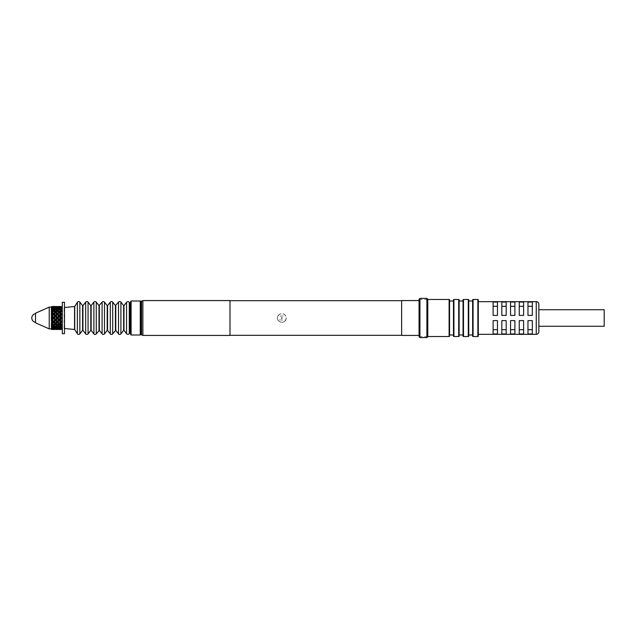 <?xml version="1.0" encoding="UTF-8"?>
<svg xmlns="http://www.w3.org/2000/svg" width="636" height="636" viewBox="0 0 636 636"><rect width="100%" height="100%" fill="white"/><g stroke="black" fill="none" stroke-linecap="round" stroke-linejoin="round"><path stroke-width="0.48" stroke-dasharray="3.18 2.39" d="M401.634 335.315L401.634 300.685L401.634 335.315M230.001 300.685L230.001 335.315L230.001 300.685M286.192 318C286.367 323.74 277.177 323.509 277.479 318C277.28 312.363 286.375 312.356 286.192 318M142.877 300.574L142.877 335.426M142.877 301.663L142.877 334.337L142.877 301.663M230.001 335.426L230.001 300.574M277.845 316.052A4.444 4.444 0 0 0 277.845 319.948L285.834 319.948A4.444 4.444 0 0 0 285.834 316.052C283.171 312.793 280.508 312.793 277.845 316.052L285.834 316.052M281.406 318A0.437 0.437 0 0 1 281.835 317.563A0.437 0.437 0 0 1 282.273 318A0.437 0.437 0 0 1 281.835 318.437A0.437 0.437 0 0 1 281.406 318M277.845 319.948C280.508 323.207 283.171 323.207 285.834 319.948M282.082 318L281.589 318L282.082 318M142.877 334.989L142.877 301.011L142.877 334.989M141.566 301.011L141.566 334.989M140.699 334.115L140.699 301.885L140.699 334.115M401.634 300.574L401.634 335.426M419.06 335.426L419.06 300.574L419.06 335.426M130.674 334.552L130.674 301.448M130.674 302.792L130.674 333.208L130.674 302.792M131.111 334.989L131.111 301.011M140.262 334.989L140.262 301.011M140.699 334.552L140.699 301.448M123.646 330.386L123.646 305.614M107.564 305.614L107.564 330.386M107.222 330.386L107.222 305.614M91.147 305.614L91.147 330.386M82.934 305.614L82.934 330.386M90.797 330.386L90.797 305.614M74.73 306.417L74.73 329.583M82.593 330.386L82.593 305.614M64.093 328.454L64.093 307.546L64.474 328.494M74.547 329.48L74.547 306.52M130.07 332.676L130.07 303.324M123.988 305.614L123.988 330.386M62.296 302.315L62.296 333.685M62.296 323.66L62.296 312.34L62.296 323.66M64.474 302.315L64.474 333.685M64.474 323.66L64.474 312.34L64.474 323.66M52.486 306.536L51.405 306.894L51.405 307.593L52.049 306.488M51.548 307.427L51.405 310.01L51.405 309.295L53.909 311.314M51.405 312.101L51.405 310.01L51.405 313.023L51.405 312.101L52.383 313.341M51.405 315.591L51.405 313.023L51.405 316.633L51.405 315.591L52.136 316.966M51.405 319.367L51.405 316.633L51.405 320.409L51.405 319.367L51.913 319.892L51.405 316.839L51.842 316.792L51.842 319.208M51.405 322.977L51.405 320.409L51.405 323.899L51.405 322.977L51.913 323.446L53.726 321.729L53.504 321.021M58.25 327.866L57.359 327.429L57.359 328.343L56.199 328.852L54.378 328.001L51.405 325.99L51.405 324.209L51.842 324.455L51.842 326.308L51.405 325.99L51.405 323.899L51.405 326.673L51.405 325.99L51.548 326.618L55.539 323.446L55.253 322.842M51.842 324.455L53.074 325.417L51.913 326.363L51.842 328.55L51.405 326.673L51.405 328.892L51.842 326.308M49.226 307.109L49.226 328.892M52.486 329.464L51.913 328.892L51.842 329.52L51.405 328.407L56.191 325.894M35.505 313.206L35.505 322.794M58.226 325.235L59.172 324.392L60.333 325.417L59.172 326.363L60.984 325.004L60.984 325.958L59.824 326.84L59.172 326.34L59.808 325.894M59.879 326.801L60.984 327.612L60.984 325.958L61.636 325.513L60.778 324.662M60.333 325.417L60.984 325.004L59.172 323.446L59.172 324.392M54.116 329.114L52.565 328.852L53.726 328.343L54.887 328.852L55.539 328.232L55.539 329.074L54.378 329.369L53.726 328.725L58.989 326.212L60.984 327.612L61.636 327.071L60.984 327.429L60.984 328.343L59.172 328.581L60.984 327.429L61.636 327.755L60.984 327.612M58.011 325.417L57.359 325.004L59.172 323.446L58.735 322.69M54.617 327.866L55.539 327.294L56.699 328.001L57.359 327.612L54.378 325.417L55.539 324.392L56.699 325.417L57.137 324.654M58.297 323.986L57.359 324.853L56.199 323.772L57.359 322.619L60.984 324.853L60.984 322.619L61.636 322.357L60.984 321.729L60.762 322.85M54.744 323.629L56.485 323.493M56.437 321.665L55.539 323.136L54.378 321.951L55.539 320.711L56.699 321.951L57.359 321.729L57.638 322.905M54.64 319.733L55.539 319.892L55.682 320.87M54.378 321.951L53.726 321.729L53.829 322.722M54.887 320.003L54.45 320.48M54.171 320.783L53.726 321.26M53.066 320.544L52.565 320.003L53.726 318.723L53.583 317.118M53.742 318.739L54.163 319.208M52.565 320.003L51.913 319.892L52.128 320.949M52.637 317.515L54.378 318L54.958 317.356M53.074 318L52.629 318.493M51.548 316.044L51.405 316.633M52.709 316.148L51.405 315.313L51.842 312.936L51.842 315.21M52.605 313.564L52.875 314.264M51.548 312.371L51.405 313.023M53.074 314.049L54.195 315.241M54.418 315.488L54.744 316.156M54.171 316.784L53.726 317.277M54.887 315.997L55.539 316.108L55.682 316.871M56.262 317.507L57.359 318L56.914 319.216M56.636 320.488L55.539 319.892L55.316 319.034M54.815 318.485L54.378 318M57.375 318.747L57.797 319.216M58.25 319.709L58.075 320.488M57.63 320.973L57.065 320.949M58.584 322.539L57.359 321.26M58.52 320.003L59.172 319.892L59.037 320.854M60.325 320.544L59.172 319.892L60.984 321.729L59.172 323.136M53.504 311.346L51.913 312.554L53.726 314.271L53.726 313.381L54.887 312.228L56.016 313.341M52.605 310.193L53.726 310.996L51.913 312.554L51.913 311.608L51.405 311.791L51.842 308.659M51.842 309.692L51.405 309.327L51.842 311.545M52.128 311.409L52.852 310.765M51.548 309.382L51.913 309.66L53.726 308.388L54.831 309.199M54.378 311.743L54.863 312.204M54.648 314.327L53.726 314.271M54.378 314.049L55.404 313.007M56.23 313.564L56.699 314.049L55.396 315.13M56.461 316.291L55.539 316.108L55.539 315.289M56.699 314.049L59.172 316.108L59.315 316.871M56.199 315.997L57.216 314.892M58.448 318.485L57.359 318L56.914 316.784M58.011 318L58.448 317.507M59.895 317.507L60.333 318L59.895 318.493M59.315 319.129L59.172 319.892M60.333 318L60.984 318L60.825 321.085M60.484 319.28L61.636 318.684L60.984 318L60.984 314.74L61.636 314.923L61.31 314.16L60.523 315.241M54.481 310.662L53.726 310.996L55.539 312.554L55.388 311.473M52.16 307.538L52.836 308.134M51.405 309.017L51.842 307.45M53.074 307.999L53.726 308.571L51.913 309.66L53.726 308.571L55.761 309.812M53.726 310.042L53.726 310.996L55.539 309.66L54.887 309.16L53.448 309.819M55.555 309.645L54.688 310.32M55.356 309.788L56.699 310.583L55.539 311.608M56.429 310.344L57.359 311.147M56.469 312.491L55.539 312.554M56.254 312.173L56.707 311.743M59.887 312.292L58.226 312.507M57.932 312.801L57.359 313.381L56.882 312.904M58.011 311.743L58.488 312.197M57.479 308.46L60.984 310.996L59.172 312.554L59.172 311.608L58.011 310.583L57.359 310.996L59.172 312.554L58.011 314.049L57.359 314.271L57.359 313.381M59.164 315.281L58.727 314.812M60.293 315.488L59.172 316.108L60.984 314.271L59.394 313.087M59.172 316.108L59.172 315.289M60.953 317.245L60.547 316.792M61.31 318L61.636 317.316L60.984 317.277M60.984 321.729L61.636 321.077L61.636 322.357M61.31 325.211L61.636 324.463L60.984 324.853M61.31 327.715L60.984 329.217L59.824 328.852M56.199 326.84L57.359 325.958L58.52 326.84L59.172 326.34L59.172 327.294M57.749 329.114L57.359 328.725L57.359 329.217L59.172 328.232L59.172 329.074L58.011 329.369L57.359 328.725L59.172 328.232L58.011 328.001M58.456 326.801L57.359 327.612L59.172 328.232L60.984 327.429L61.636 327.755L60.984 328.343M58.536 325.894L57.359 325.004L57.359 325.958M56.485 325.608L55.332 326.196M54.656 326.673L55.73 326.212L55.793 327.453M54.378 325.417L53.48 324.63M55.539 323.446L55.539 324.392M54.887 323.772L54.418 324.217M53.988 324.614L51.405 322.873L51.405 320.687L51.842 320.79L51.842 323.064M51.842 320.79L53.074 321.951L53.726 321.729M52.852 321.721L52.128 322.913M51.405 319.622L51.405 320.409M59.418 328.462L60.984 328.725L60.984 329.217L61.636 328.581L60.984 328.725L60.984 329.543M61.31 329.05L60.984 328.725L61.636 328.82L60.984 328.725L60.984 329.472L61.636 328.82L60.984 328.725L60.984 329.217M56.111 329.464L55.539 328.892L59.172 328.232L59.172 329.074L60.333 329.369L60.984 328.725L59.172 328.892L59.172 329.52L60.333 329.369M59.744 329.464L59.172 328.892L59.172 329.52L58.011 329.369M53.074 325.417L53.726 325.004L58.52 328.852M51.564 329.241L53.726 328.725L55.539 328.892L55.539 329.52L57.359 328.725L57.359 329.217L56.199 328.852M56.453 327.858L55.539 328.581L61.239 328.971M54.887 326.84L53.726 327.429L53.726 328.343L53.726 327.429L57.359 328.725L57.359 329.472L56.199 329.543M52.168 324.622L51.913 323.446L53.726 325.004L53.726 325.958L52.621 326.801M51.548 326.618L51.913 326.34L51.405 325.99L52.096 326.212L55.539 328.232L55.539 329.074L56.699 329.369M60.595 329.114L60.984 328.725L59.172 328.232L60.984 327.429L59.156 326.355M58.599 329.464L59.172 328.892L57.359 328.725L57.359 329.472M54.966 329.464L55.539 328.892L55.539 329.52L54.378 329.369M54.887 328.852L53.726 329.217L53.726 328.725L53.726 329.472L53.726 328.725L57.359 328.725L56.962 329.114M52.565 328.852L51.842 328.55M51.913 327.294L53.074 328.001L55.539 326.34L58.925 328.462M52.836 327.866L51.913 328.232L51.913 329.074L53.074 329.369L59.172 326.34M55.785 328.462L55.292 328.462M53.074 329.369L51.913 329.52L51.913 328.892L53.726 328.725L51.913 328.232L53.726 328.725L53.337 329.114M51.842 329.098L51.913 328.232L53.853 327.54M51.548 328.574L51.913 328.232L51.405 328.041L51.405 328.542L52.16 328.462M51.405 328.542L51.405 328.041L51.707 328.422M55.555 326.355L56.207 325.878M51.842 329.52L51.405 328.677M52.581 325.878L51.913 326.363L53.599 327.54M55.356 326.212L54.871 325.878M55.785 307.538L58.52 309.16L57.359 310.042L56.199 309.16L55.73 309.788M59.879 309.199L60.984 308.571L60.984 307.657L59.172 307.419L60.094 308.134M59.418 307.538L60.984 308.571L61.636 308.245L60.984 307.657L60.984 306.783L61.636 307.419L60.984 307.275L60.984 306.457M60.865 308.46L60.984 314.271M61.096 308.476L61.636 308.929L61.31 308.285L60.984 308.571L61.636 308.929L60.984 308.571L60.984 307.657M53.853 308.46L53.726 307.657L52.565 307.148L51.913 307.768L53.726 308.571L55.539 307.419L56.469 308.134M57.232 308.46L57.359 307.657L56.199 307.148L55.539 307.768L55.539 306.926L52.565 307.148M57.749 306.886L57.359 307.275L57.359 306.783L58.52 307.148L57.359 307.657L57.359 308.571L59.172 307.768L59.172 306.926L58.011 306.632L57.359 307.275L59.172 307.768L61.636 307.18L60.984 306.528L60.984 307.275L60.984 306.783L59.824 307.148M58.925 307.538L60.333 306.632L61.636 307.419L60.984 306.783M59.744 306.536L59.172 307.109L59.172 306.48L60.333 306.632M56.111 306.536L55.539 307.109L57.359 307.275L61.31 306.95M60.595 306.886L61.239 307.029M53.599 308.46L55.539 309.66L60.984 307.275L58.011 306.632M51.405 310.01L51.913 309.66L51.405 310.01M54.116 306.886L53.726 307.275L55.539 307.768L57.359 307.275L57.359 306.528L57.359 307.275L59.172 307.109L58.599 306.536M55.292 307.538L56.699 306.632L57.359 307.275L57.359 306.783L56.199 307.148M51.405 307.458L51.405 307.959L51.913 307.768L51.842 306.48L51.405 307.124L53.726 307.275L55.539 307.109L55.435 306.488M56.962 306.886L59.172 307.768L56.389 309.295M51.707 307.578L53.726 307.275L53.726 306.528L53.726 307.275L55.539 307.109L55.539 306.48L54.378 306.632M53.337 306.886L53.726 307.275L51.913 307.109L51.913 306.48L53.074 306.632L51.913 306.926L51.913 307.768L51.405 307.593L51.842 306.902M54.966 306.536L57.359 307.275L55.539 307.419L53.726 308.571L53.726 307.657L54.887 307.148L59.172 309.66L59.172 308.706L58.25 308.134M55.539 306.48L56.699 306.632M58.52 307.148L61.31 308.285M58.536 310.106L60.984 308.571L60.333 307.999M59.824 309.16L60.984 308.388M53.074 306.632L55.539 307.768L53.726 308.571L51.913 307.768L53.726 307.275L53.726 306.783L54.887 307.148M56.207 310.122L55.539 309.637L57.359 308.571L56.699 307.999L55.539 308.706L54.617 308.134M56.191 310.106L55.539 309.66L55.539 308.706M58.234 310.765L59.172 309.637L58.297 309.319M59.824 312.228L60.984 311.147L61.636 311.537L61.31 310.789L59.172 309.637L57.359 310.996L57.137 309.867M61.31 310.789L61.636 310.487L60.984 310.042M61.636 313.643L61.31 314.16L61.636 313.643L60.984 313.381M62.296 328.24L62.296 307.76L62.296 328.24M51.405 309.295L51.405 309.692M51.405 312.181L51.405 312.713M51.405 315.766L51.405 316.378M51.405 323.287L51.405 323.819M51.405 326.308L51.405 326.705M51.405 306.918L51.405 307.323M35.505 322.309L35.505 313.691L35.505 322.309M426.899 298.395L426.899 337.605M419.935 298.395L419.935 337.605M427.774 336.73L427.774 299.27M419.06 299.27L419.06 336.73M419.06 335.959L419.06 300.041L419.06 335.959M538.859 304.278L538.859 331.722M538.859 309.724L538.859 326.276L538.859 309.724M527.967 302.036L527.967 315.384L527.967 302.036L532.324 302.036L532.324 315.384L532.324 302.036L532.324 315.384L527.967 315.384L527.967 302.036M527.967 320.616L527.967 333.964L527.967 320.616L532.324 320.616L532.324 333.964L532.324 320.616L532.324 333.964L527.967 333.964L527.967 320.616L532.324 320.616L527.967 320.616M478.304 301.663L478.304 334.337L478.304 301.663M527.967 315.384L532.324 315.384M519.254 306.314L519.254 315.384L523.611 315.384L523.611 302.036L523.611 315.384L523.611 302.036L519.254 302.036L519.254 315.384L519.254 302.036L519.254 306.314L523.611 306.314M519.254 329.687L519.254 333.964L523.611 333.964L523.611 320.616L523.611 333.964L523.611 320.616L519.254 320.616L519.254 333.964L519.254 320.616L523.611 320.616L519.254 320.616L519.254 329.687L523.611 329.687M510.541 306.314L510.541 315.384L514.898 315.384L514.898 302.036L514.898 315.384L514.898 302.036L510.541 302.036L510.541 315.384L510.541 302.036L510.541 306.314L514.898 306.314M510.541 329.687L510.541 333.964L514.898 333.964L514.898 320.616L514.898 333.964L514.898 320.616L510.541 320.616L510.541 333.964L510.541 320.616L514.898 320.616L510.541 320.616L510.541 329.687L514.898 329.687M501.828 306.314L501.828 315.384L506.184 315.384L506.184 302.036L506.184 315.384L506.184 302.036L501.828 302.036L501.828 315.384L501.828 302.036L501.828 306.314L506.184 306.314M501.828 329.687L501.828 333.964L506.184 333.964L506.184 320.616L506.184 333.964L506.184 320.616L501.828 320.616L501.828 333.964L501.828 320.616L506.184 320.616L501.828 320.616L501.828 329.687L506.184 329.687M493.115 329.687L493.115 333.964L497.471 333.964L497.471 320.616L497.471 333.964L497.471 320.616L493.115 320.616L493.115 333.964L493.115 320.616L497.471 320.616L493.115 320.616L493.115 329.687L497.471 329.687M493.115 306.314L493.115 315.384L497.471 315.384L497.471 302.036L497.471 315.384L497.471 302.036L493.115 302.036L493.115 315.384L493.115 302.036L493.115 306.314L497.471 306.314M527.967 306.314L532.324 306.314M527.967 329.687L532.324 329.687M519.254 315.384L523.611 315.384M510.541 315.384L514.898 315.384M501.828 315.384L506.184 315.384M472.643 299.922L472.643 336.078M472.643 301.011L472.643 334.989L472.643 301.011M468.724 301.011L468.724 334.989M463.056 299.922L463.056 336.078M463.056 301.011L463.056 334.989L463.056 301.011M459.136 301.011L459.136 334.989M453.476 299.922L453.476 336.078M453.476 301.011L453.476 334.989L453.476 301.011M449.557 301.011L449.557 334.989M427.774 336.516L419.06 336.516L419.06 299.484L419.06 336.516M427.774 299.484L419.06 299.484M419.06 306.019L419.06 329.981L419.06 306.019M493.115 315.384L497.471 315.384M604.2 309.724L604.2 326.276M115.434 330.386L115.434 305.614M115.776 330.386L115.776 305.614M118.511 333.86L118.511 302.14M120.912 333.86L120.912 302.14M112.699 333.86L112.699 302.14M110.306 333.86L110.306 302.14M99.009 330.386L99.009 305.614M99.351 330.386L99.351 305.614M102.094 333.86L102.094 302.14M104.487 333.86L104.487 302.14M96.275 333.86L96.275 302.14M93.882 333.86L93.882 302.14M85.669 333.86L85.669 302.14M88.062 333.86L88.062 302.14M77.369 333.733L77.369 302.267M79.85 333.86L79.85 302.14M129.299 302.331L129.299 333.669M126.548 302.331L126.548 333.669M536.243 301.663L536.243 334.337M477.867 299.484L477.867 336.516M473.081 299.484L473.081 336.516M468.287 299.484L468.287 336.516M463.493 299.484L463.493 336.516M458.699 299.484L458.699 336.516M453.913 299.484L453.913 336.516M449.119 299.484L449.119 336.516M52.581 310.122L51.913 309.637M55.539 309.637L54.871 310.122"/><path stroke-width="0.95" d="M401.634 335.315L230.001 335.315M401.634 300.685L230.001 300.685M142.877 300.574L142.877 335.426L230.001 335.426L230.001 300.574L142.877 300.574M142.877 334.989L141.566 334.989L141.566 301.011L142.877 301.011M140.699 334.115L141.566 334.989M140.699 301.885L141.566 301.011M419.06 300.574L401.634 300.574L401.634 335.426L419.06 335.426M130.674 334.552L130.674 301.448L131.111 301.011L140.262 301.011L140.262 334.989L131.111 334.989L130.674 334.552M131.111 334.989L131.111 301.011M140.262 301.011L140.699 301.448L140.699 334.552L140.262 334.989M120.912 333.86A1.526 1.526 0 0 1 118.511 333.86L115.776 330.386L112.699 333.86A1.526 1.526 0 0 1 110.306 333.86L107.564 330.386L107.564 305.614L110.306 302.14A1.526 1.526 0 0 1 112.699 302.14L115.434 305.614L118.511 302.14A1.526 1.526 0 0 1 120.912 302.14L123.646 305.614L123.646 330.386L120.912 333.86L120.912 302.14M104.487 333.86A1.526 1.526 0 0 1 102.094 333.86L99.351 330.386L96.275 333.86A1.526 1.526 0 0 1 93.882 333.86L91.147 330.386L91.147 305.614L93.882 302.14A1.526 1.526 0 0 1 96.275 302.14L99.009 305.614L102.094 302.14A1.526 1.526 0 0 1 104.487 302.14L107.222 305.614L107.222 330.386L104.487 333.86L104.487 302.14M88.062 333.86A1.526 1.526 0 0 1 85.669 333.86L82.934 330.386L82.934 305.614L85.669 302.14A1.526 1.526 0 0 1 88.062 302.14L90.797 305.614L90.797 330.386L88.062 333.86L88.062 302.14M79.85 333.86A1.526 1.526 0 0 1 77.369 333.733L74.73 329.583L74.73 306.417L77.369 302.267A1.526 1.526 0 0 1 79.85 302.14L82.593 305.614L82.593 330.386L79.85 333.86L79.85 302.14M64.474 328.494L74.547 329.48L74.547 306.52L64.474 307.506M129.299 302.331A1.741 1.741 0 0 0 126.548 302.331L123.988 305.614L123.988 330.386L126.548 333.669A1.741 1.741 0 0 0 129.299 333.669L130.07 332.676L130.07 303.324L129.299 302.331L129.299 333.669M62.296 302.315L62.296 333.685L64.474 333.685L64.474 302.315L62.296 302.315M51.913 328.232L51.842 329.52L51.405 328.876L49.226 328.892L49.226 307.109L51.405 307.109L51.842 306.48L51.913 306.926L53.074 306.632L51.842 306.48M53.416 326.212L54.887 326.84L53.726 327.612L51.921 326.355L51.405 326.984L51.913 328.581L53.599 327.54M51.405 323.899L51.405 322.873L51.913 323.446L51.405 324.209L51.913 323.446L52.247 327.508M51.405 320.409L51.405 319.161L51.913 319.892L51.405 320.687L53.726 318L59.172 323.446L60.984 321.729L61.636 322.357L60.984 321.729L61.636 321.077L61.636 322.357L60.984 322.619L60.984 324.853L61.636 324.463L60.984 325.004L61.636 325.513L60.984 325.958L60.984 327.612L61.636 327.071L61.096 327.524M51.405 316.633L51.405 315.313L51.913 316.108L51.405 316.839L51.913 316.108L53.726 318L55.539 316.108L59.172 319.892L60.984 318L61.636 318.684L60.984 318.723L60.984 321.26L59.824 320.003L60.984 318.723L59.824 320.003L59.172 319.892L59.172 320.711L60.333 321.951L59.172 320.711L58.011 321.951L59.172 320.711M51.405 313.023L51.405 311.791L51.913 312.554L51.405 313.127L51.913 312.554L53.074 314.049L51.913 315.289L53.074 314.049L51.842 312.936L51.913 316.108L53.726 314.271L55.539 316.108L57.359 314.271L60.984 318L61.636 317.316L60.984 318L60.953 317.245M51.405 309.327L53.074 310.583L51.842 309.692L51.913 311.608L53.074 310.583L54.871 312.244M49.226 307.109L35.505 313.206L35.505 322.794L49.226 328.892M59.808 325.894L61.636 324.463L60.984 325.004L59.871 323.732M59.506 326.101L57.359 325.004L57.367 325.966L56.199 326.84L55.555 326.355M58.838 324.694L58.011 325.417L60.333 328.001L59.172 327.294L58.011 328.001L57.479 327.54M59.999 325.131L59.172 324.392L59.172 323.446L60.984 325.004L60.984 325.958L59.824 326.84L59.172 326.363L60.984 325.004L61.636 325.513L61.31 325.211M56.914 323.064L56.199 323.772L55.539 323.446L59.172 319.892L60.984 321.729L61.636 321.077L59.824 323.772L60.984 322.619M54.378 321.951L55.539 323.136L56.699 321.951L55.539 320.711L54.378 321.951L53.726 321.729L59.172 316.108L60.333 318L59.148 319.264M59.848 316.02L60.984 317.277L57.359 314.74L56.199 315.997L57.359 317.277L58.52 315.997L57.359 317.277L56.199 315.997L55.539 316.108L54.378 318L55.539 319.288L56.699 318L55.539 316.712L56.699 318L55.539 319.288L53.726 318L52.565 320.003L53.726 321.26L54.887 320.003L53.726 318.723L54.887 320.003L53.726 321.26L51.913 319.892L58.536 325.894M53.074 318L51.913 319.288L53.074 318L51.913 316.712L55.539 319.892L55.539 320.711M52.565 315.997L53.726 317.277L54.887 315.997L53.726 314.74L52.565 315.997L53.726 314.74L54.887 315.997L53.726 317.277L52.565 315.997L51.913 316.108L51.842 323.064L53.058 321.967M54.958 317.356L55.396 316.871M58.011 318L59.172 316.712L58.011 318L59.172 319.288L57.359 318L56.199 320.003L57.359 321.26L58.52 320.003L57.359 318.723L58.52 320.003L57.359 321.26L56.199 320.003L57.375 318.747M60.102 324.034L59.172 323.136L60.984 321.729L61.636 322.357M54.863 312.204L53.726 311.147L51.913 312.554L53.726 314.271L55.539 312.554L57.359 314.271L59.172 312.554L58.035 314.025M54.06 313.039L53.726 313.381L52.565 312.228L53.726 313.381L57.391 311.179M56.254 312.173L57.359 311.147L56.199 312.228L57.359 313.381L56.199 312.228L55.539 312.864L56.699 314.049L55.539 312.864L53.726 314.74M53.074 314.049L55.539 316.108L55.539 315.289L54.378 314.049L55.539 315.289L56.699 314.049L57.359 314.74M53.599 308.46L53.074 307.999L51.913 308.706L53.074 307.999L51.842 307.45L51.913 309.66L60.984 318L61.636 317.316L60.984 317.277L60.984 314.74L59.824 315.997L60.984 314.74L60.984 313.381L61.636 313.643L60.984 314.271L61.636 313.643L60.984 314.271L61.636 314.923L60.984 314.74M54.036 309.796L52.565 309.16L51.405 310.01L51.548 309.382M55.825 311.354L54.378 310.583L53.726 310.996L53.726 310.042L54.887 309.16L53.726 308.388L52.565 309.16L53.726 310.042M57.327 311.179L58.52 312.228L57.359 311.147M58.488 312.197L61.636 314.923L61.636 313.643M59.156 312.88L60.333 314.049L59.164 315.281M58.011 314.049L59.172 315.289L58.011 314.049L57.359 314.271L57.359 313.381L58.52 312.228M56.191 325.894L58.52 323.772L57.359 322.619L57.359 321.729L59.172 323.446L60.984 321.729M56.373 325.131L56.699 325.417L55.539 326.363L55.539 327.294L54.378 328.001L53.853 327.54M55.873 326.101L58.52 323.772M54.712 325.696L54.712 325.131M51.548 319.956L55.539 323.446L55.539 324.392L54.378 325.417L53.726 325.004L53.726 325.958L54.887 326.84L56.699 325.417L55.555 324.4M54.887 323.772L53.726 324.853L54.887 323.772L53.726 322.619L57.359 325.004L56.699 325.417M52.247 326.101L53.726 325.004L52.565 323.772L53.726 322.619L52.565 323.772L51.913 323.446L55.356 326.212M60.984 327.429L60.984 328.343L59.824 328.852L59.418 328.462M59.172 328.232L59.172 329.074L60.333 329.369L58.011 329.369L60.595 329.114M57.359 327.429L57.359 328.343L56.199 328.852L58.52 328.852L55.785 328.462M60.984 328.725L60.984 329.472L59.744 329.464M60.984 329.472L59.824 329.543L61.239 328.971M59.172 329.074L57.749 329.114M57.359 328.725L57.359 329.472L58.599 329.464M56.111 329.464L57.264 329.48M55.539 328.232L55.539 329.074L56.699 329.369L54.378 329.369L56.962 329.114M53.726 327.429L53.726 328.343L54.887 328.852L52.565 328.852L54.06 328.502M61.31 327.715L59.824 328.852L60.984 329.217L61.636 328.581L61.31 329.05M60.984 328.343L60.984 329.217M58.52 328.852L58.925 328.462M55.539 329.074L54.116 329.114M53.726 328.725L53.726 329.472L54.966 329.464M53.726 329.472L52.486 329.464M51.913 329.074L53.074 329.369L51.842 329.52M59.172 327.294L58.011 328.001L59.172 328.581L60.865 327.54M59.824 326.84L60.984 327.612M54.378 328.001L55.539 328.581L57.232 327.54M56.699 328.001L55.539 327.294M54.887 328.852L55.292 328.462M53.726 328.343L52.565 328.852L52.16 328.462M51.913 329.52L53.337 329.114M56.199 326.84L57.359 327.612L58.52 326.84L57.359 325.958M58.52 326.84L59.156 326.355M53.726 325.958L52.565 326.84M51.842 328.55L51.405 326.984L53.074 328.001M51.548 328.574L51.405 328.041M54.378 325.417L54.871 325.878M56.199 323.772L57.359 324.853M59.172 323.136L57.359 321.26M59.824 320.003L60.984 321.26M51.842 329.098L51.405 328.677L51.548 329.257M51.548 326.618L51.405 325.99L51.913 326.363L55.539 323.136M53.074 325.417L51.913 324.392M52.581 325.878L51.913 326.363L51.405 325.99L51.842 326.308M51.913 320.711L53.074 321.951L53.726 321.729L53.726 322.619M56.199 320.003L55.539 319.892L57.359 321.729L59.172 319.892L60.333 318L59.172 316.712M56.699 321.951L55.539 323.446M54.887 315.997L59.172 319.892L60.984 318L60.984 318.723M58.52 320.003L59.172 319.892M60.333 318L61.636 318.684L61.31 318M51.842 324.455L51.405 324.209L51.405 325.99M51.548 323.629L51.913 323.136M51.405 322.977L51.913 323.446L53.726 321.26M51.842 320.79L51.405 320.687L51.842 323.064M54.887 320.003L55.539 319.892L55.539 319.288M56.699 318L57.359 318L57.359 317.277M59.172 316.108L59.172 315.289L60.333 314.049L60.984 314.271L53.726 321.729M59.355 309.788L61.636 311.537L60.984 311.147L59.172 312.554L59.172 311.608L60.333 310.583L59.172 309.637L57.359 310.996L59.172 312.554L60.984 310.996L60.984 310.042L61.636 310.487L60.984 310.996L61.636 310.487L60.984 310.996L60.984 313.381L59.824 312.228L60.984 313.381M51.405 319.367L51.913 319.892L53.726 318L53.726 317.277M51.842 316.792L51.405 316.839L51.405 319.161L51.842 319.208M51.548 316.044L53.726 318L59.172 312.554L60.984 314.271M58.011 310.583L59.172 311.608L60.333 310.583L61.636 311.537L61.31 310.789M60.984 308.571L60.984 307.657L61.636 308.929L60.984 308.388L59.172 309.637L59.172 308.706L60.333 307.999L60.865 308.46M60.984 308.388L60.984 310.042L59.824 309.16L60.73 309.835M51.405 315.591L51.913 316.108L53.726 314.271L53.726 313.381M51.842 312.936L51.405 313.127L51.405 315.313L51.842 315.21M54.378 310.583L55.539 311.608L56.699 310.583L55.539 309.637L54.378 310.583M53.726 314.271L55.539 312.554L55.539 311.608M54.887 309.16L55.531 309.645L55.539 308.706L56.699 307.999L55.539 307.419L53.853 308.46M55.73 309.788L57.359 310.996L57.359 310.042L58.52 309.16L57.359 308.388L55.555 309.645M56.699 310.583L57.359 310.996L58.838 309.899M56.199 309.16L57.693 309.772M58.52 309.16L59.156 309.645M58.011 307.999L59.172 308.706L60.333 307.999L59.172 307.419L57.479 308.46M60.984 307.275L60.984 306.528L59.824 306.457L60.984 306.528L61.636 307.419L60.984 306.783L60.984 307.657L59.824 307.148L59.418 307.538M60.984 306.783L59.824 307.148L60.984 307.657M55.539 312.554L57.359 310.996L56.191 310.106M51.548 312.371L51.913 312.554L51.913 311.608M51.405 312.101L51.913 312.554L55.356 309.788M51.842 309.692L51.405 310.01L51.405 311.791L51.842 311.545M52.096 309.788L52.581 310.122M54.378 307.999L55.205 308.492M56.699 307.999L57.232 308.46M56.199 307.148L57.359 307.657L58.52 307.148L57.359 306.783L55.785 307.538M57.359 308.571L57.359 307.657L58.52 307.148L58.925 307.538M59.172 307.768L59.172 306.926L57.749 306.886M59.172 306.926L60.333 306.632L59.172 306.48L58.011 306.632L60.595 306.886M62.296 307.76L60.984 306.457L59.744 306.536M51.842 307.45L51.405 307.856L51.405 309.017L51.842 308.659M52.565 307.148L53.726 307.657L54.887 307.148L53.726 306.783L52.16 307.538M53.726 308.571L53.392 307.498M53.726 307.657L54.887 307.148L55.292 307.538M55.571 306.48L54.378 306.632L55.539 306.926L56.699 306.632L54.116 306.886M55.539 307.768L55.539 306.926M57.359 307.275L57.359 306.528L56.111 306.536M57.359 306.528L58.599 306.536M51.405 307.959L51.548 307.427M51.913 307.768L51.913 306.926M51.405 306.918L51.405 307.323L51.842 306.902M51.913 306.48L53.337 306.886M53.726 307.275L53.726 306.528L54.887 306.457L52.486 306.536M53.726 306.528L54.966 306.536M59.808 310.106L59.172 309.637L58.536 310.106M62.296 328.24L60.984 329.543M51.405 326.705L51.405 326.308M51.405 323.819L51.405 323.287M51.405 316.378L51.405 315.766M51.405 312.713L51.405 312.181M51.405 309.692L51.405 309.295M35.505 313.691A4.357 4.357 0 0 0 35.505 322.309M426.899 337.605L419.935 337.605L419.935 298.395L426.899 298.395L426.899 337.605L427.774 336.73L427.774 299.27L426.899 298.395M419.935 298.395L419.06 299.27L419.06 336.73L419.935 337.605M478.304 301.663L536.243 301.663A2.616 2.616 0 0 1 538.859 304.278L538.859 331.722A2.616 2.616 0 0 1 536.243 334.337L478.304 334.337L478.304 336.078L478.304 299.922L478.304 334.337M527.967 320.616L532.324 320.616L532.324 333.964L527.967 333.964L527.967 320.616M527.967 315.384L527.967 302.036L532.324 302.036L532.324 315.384L527.967 315.384L532.324 315.384M519.254 320.616L523.611 320.616L523.611 333.964L519.254 333.964L519.254 320.616M519.254 315.384L519.254 302.036L523.611 302.036L523.611 315.384L519.254 315.384L523.611 315.384M510.541 320.616L514.898 320.616L514.898 333.964L510.541 333.964L510.541 320.616M510.541 315.384L510.541 302.036L514.898 302.036L514.898 315.384L510.541 315.384L514.898 315.384M501.828 320.616L506.184 320.616L506.184 333.964L501.828 333.964L501.828 320.616M501.828 315.384L501.828 302.036L506.184 302.036L506.184 315.384L501.828 315.384L506.184 315.384M493.115 315.384L493.115 302.036L497.471 302.036L497.471 315.384L493.115 315.384L497.471 315.384M493.115 320.616L497.471 320.616L497.471 333.964L493.115 333.964L493.115 320.616M527.967 306.314L532.324 306.314M527.967 329.687L532.324 329.687M519.254 306.314L523.611 306.314M519.254 329.687L523.611 329.687M510.541 306.314L514.898 306.314M510.541 329.687L514.898 329.687M501.828 306.314L506.184 306.314M501.828 329.687L506.184 329.687M478.304 336.078A0.437 0.437 180 0 1 477.867 336.516L477.867 299.484A0.437 0.437 0 0 1 478.304 299.922M477.867 299.484L473.081 299.484A0.437 0.437 0 0 0 472.643 299.922L472.643 336.078A0.437 0.437 0 0 0 473.081 336.516L473.081 299.484M477.867 336.516L473.081 336.516M472.643 334.989L468.724 334.989L468.724 299.922L468.724 301.011L472.643 301.011M468.724 336.078A0.437 0.437 180 0 1 468.287 336.516L468.287 299.484A0.437 0.437 0 0 1 468.724 299.922M468.287 299.484L463.493 299.484A0.437 0.437 0 0 0 463.056 299.922L463.056 336.078A0.437 0.437 0 0 0 463.493 336.516L463.493 299.484M468.287 336.516L463.493 336.516M463.056 334.989L459.136 334.989L459.136 299.922L459.136 301.011L463.056 301.011M459.136 336.078A0.437 0.437 180 0 1 458.699 336.516L458.699 299.484A0.437 0.437 0 0 1 459.136 299.922M458.699 299.484L453.913 299.484A0.437 0.437 0 0 0 453.476 299.922L453.476 336.078A0.437 0.437 0 0 0 453.913 336.516L453.913 299.484M458.699 336.516L453.913 336.516M453.476 334.989L449.557 334.989L449.557 299.922L449.557 301.011L453.476 301.011M449.557 336.078A0.437 0.437 180 0 1 449.119 336.516L449.119 299.484A0.437 0.437 0 0 1 449.557 299.922M449.119 336.516L427.774 336.516M449.119 299.484L427.774 299.484M493.115 306.314L497.471 306.314M493.115 329.687L497.471 329.687M538.859 309.724L604.2 309.724L604.2 326.276L538.859 326.276M115.434 330.386L115.434 305.614M115.776 330.386L115.776 305.614M118.511 333.86L118.511 302.14M110.306 333.86L110.306 302.14M112.699 333.86L112.699 302.14M99.009 330.386L99.009 305.614M99.351 330.386L99.351 305.614M102.094 333.86L102.094 302.14M93.882 333.86L93.882 302.14M96.275 333.86L96.275 302.14M85.669 333.86L85.669 302.14M77.369 333.733L77.369 302.267M126.548 302.331L126.548 333.669M536.243 301.663L536.243 334.337M56.207 325.878L55.539 326.363M54.871 310.122L55.539 309.637L56.207 310.122M51.405 310.01L51.913 309.637"/></g></svg>

